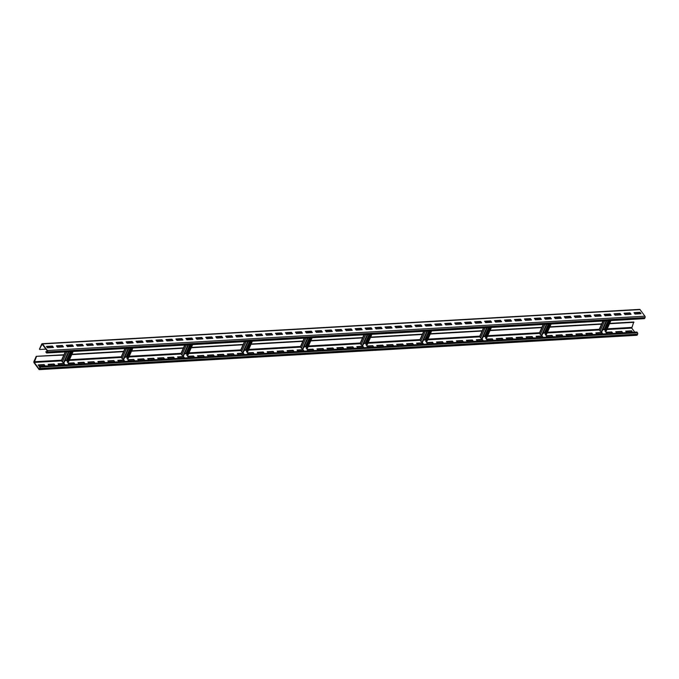 <?xml version="1.0" encoding="UTF-8"?>
<svg xmlns="http://www.w3.org/2000/svg" width="679" height="679" viewBox="0 0 679 679"><rect width="100%" height="100%" fill="white"/><g stroke="black" fill="none" stroke-linecap="round" stroke-linejoin="round"><path stroke-width="1.02" d="M45.816 351.994L46.401 352.774A0.985 0.577 -93.3 0 0 47.207 352.647L47.538 351.892A0.985 0.577 -93.3 0 0 47.411 350.508L42.522 343.93A0.985 0.577 -93.3 0 0 41.725 344.058L39.441 349.159L42.157 344.194L47.241 350.89L46.766 352.511L45.816 351.994M46.792 353.004L644.303 318.672A0.985 0.577 -93.3 0 0 644.711 318.324L645.05 317.568A0.985 0.577 -93.3 0 0 644.923 316.185L640.034 309.599A0.985 0.577 -93.3 0 0 639.643 309.378L42.132 343.71M641.01 313.715L639.966 312.298L633.991 312.646L635.035 314.054L641.01 313.715M631.054 314.284L630.002 312.875L624.026 313.214L625.079 314.623L631.054 314.284M621.09 314.852L620.046 313.443L614.071 313.791L615.115 315.2L621.09 314.852M611.134 315.429L610.09 314.021L604.115 314.36L605.159 315.769L611.134 315.429M601.178 315.998L600.126 314.589L594.15 314.937L595.203 316.346L601.178 315.998M591.222 316.575L590.17 315.166L584.195 315.506L585.247 316.915L591.222 316.575M581.258 317.144L580.214 315.735L574.239 316.075L575.283 317.492L581.258 317.144M571.302 317.713L570.25 316.304L564.274 316.652L565.327 318.061L571.302 317.713M561.346 318.29L560.294 316.881L554.319 317.22L555.371 318.629L561.346 318.29M551.382 318.858L550.338 317.449L544.363 317.797L545.407 319.206L551.382 318.858M541.426 319.436L540.382 318.027L534.407 318.366L535.451 319.775L541.426 319.436M531.47 320.004L530.418 318.595L524.443 318.935L525.495 320.352L531.47 320.004M521.506 320.581L520.462 319.164L514.487 319.512L515.531 320.921L521.506 320.581M511.55 321.15L510.506 319.741L504.531 320.081L505.575 321.49L511.55 321.15M501.594 321.719L500.542 320.31L494.567 320.658L495.619 322.067L501.594 321.719M491.63 322.296L490.586 320.887L484.611 321.226L485.655 322.635L491.63 322.296M481.674 322.864L480.63 321.456L474.655 321.795L475.699 323.212L481.674 322.864M471.718 323.442L470.666 322.024L464.691 322.372L465.743 323.781L471.718 323.442M461.754 324.01L460.71 322.601L454.735 322.941L455.779 324.35L461.754 324.01M451.798 324.579L450.754 323.17L444.779 323.518L445.823 324.927L451.798 324.579M441.842 325.156L440.79 323.747L434.815 324.087L435.867 325.496L441.842 325.156M431.886 325.725L430.834 324.316L424.859 324.664L425.911 326.073L431.886 325.725M421.922 326.302L420.878 324.893L414.903 325.233L415.947 326.641L421.922 326.302M411.966 326.871L410.914 325.462L404.947 325.801L405.991 327.219L411.966 326.871M402.01 327.439L400.958 326.03L394.983 326.378L396.035 327.787L402.01 327.439M392.046 328.016L391.002 326.607L385.027 326.947L386.071 328.356L392.046 328.016M382.09 328.585L381.046 327.176L375.071 327.524L376.115 328.933L382.09 328.585M372.134 329.162L371.082 327.753L365.107 328.093L366.159 329.502L372.134 329.162M362.17 329.731L361.126 328.322L355.151 328.661L356.195 330.079L362.17 329.731M352.214 330.308L351.17 328.891L345.195 329.239L346.239 330.648L352.214 330.308M342.258 330.877L341.206 329.468L335.231 329.807L336.283 331.216L342.258 330.877M332.294 331.445L331.25 330.036L325.275 330.384L326.319 331.793L332.294 331.445M322.338 332.023L321.294 330.614L315.319 330.953L316.363 332.362L322.338 332.023M312.382 332.591L311.33 331.182L305.355 331.53L306.407 332.939L312.382 332.591M302.418 333.168L301.374 331.751L295.399 332.099L296.443 333.508L302.418 333.168M292.462 333.737L291.418 332.328L285.443 332.668L286.487 334.076L292.462 333.737M282.506 334.306L281.454 332.897L275.479 333.245L276.531 334.654L282.506 334.306M272.551 334.883L271.498 333.474L265.523 333.813L266.575 335.222L272.551 334.883M262.586 335.451L261.542 334.043L255.567 334.391L256.611 335.799L262.586 335.451M252.63 336.029L251.586 334.62L245.611 334.959L246.655 336.368L252.63 336.029M242.675 336.597L241.622 335.188L235.647 335.528L236.699 336.945L242.675 336.597M232.71 337.174L231.666 335.757L225.691 336.105L226.735 337.514L232.71 337.174M222.754 337.743L221.71 336.334L215.735 336.674L216.779 338.083L222.754 337.743M212.799 338.312L211.746 336.903L205.771 337.251L206.823 338.66L212.799 338.312M202.834 338.889L201.79 337.48L195.815 337.819L196.859 339.228L202.834 338.889M192.878 339.458L191.834 338.049L185.859 338.388L186.903 339.806L192.878 339.458M182.923 340.035L181.87 338.617L175.895 338.965L176.947 340.374L182.923 340.035M172.958 340.603L171.914 339.194L165.939 339.534L166.983 340.943L172.958 340.603M163.002 341.172L161.958 339.763L155.983 340.111L157.027 341.52L163.002 341.172M153.047 341.749L151.994 340.34L146.019 340.68L147.071 342.089L153.047 341.749M143.091 342.318L142.038 340.909L136.063 341.257L137.116 342.666L143.091 342.318M133.126 342.895L132.082 341.478L126.107 341.826L127.151 343.234L133.126 342.895M123.171 343.464L122.118 342.055L116.143 342.394L117.195 343.803L123.171 343.464M113.215 344.032L112.162 342.623L106.187 342.971L107.24 344.38L113.215 344.032M103.25 344.609L102.206 343.201L96.231 343.54L97.275 344.949L103.25 344.609M93.295 345.178L92.251 343.769L86.275 344.117L87.319 345.526L93.295 345.178M83.339 345.755L82.286 344.346L76.311 344.686L77.364 346.095L83.339 345.755M73.374 346.324L72.33 344.915L66.355 345.255L67.399 346.672L73.374 346.324M63.419 346.901L62.375 345.484L56.399 345.832L57.443 347.241L63.419 346.901M53.463 347.47L52.41 346.061L46.435 346.4L47.488 347.809L53.463 347.47M39.671 349.473L45.926 349.116M36.462 356.653L34.247 362.442L39.136 369.02L39.874 368.205L39.399 366.346L39.976 367.135A0.985 0.577 86.7 0 1 40.103 368.51L39.772 369.266A0.985 0.577 86.7 0 1 38.966 369.401L34.077 362.815A0.985 0.577 86.7 0 1 33.95 361.432L36.233 356.339L63.809 355.075M36.233 356.339L63.962 354.744M71.889 354.285L123.714 351.306M131.641 350.856L183.457 347.877M191.393 347.419L243.209 344.448M251.145 343.99L302.961 341.011M310.897 340.552L362.713 337.582M370.641 337.123L422.465 334.144M430.393 333.686L482.217 330.715M490.145 330.257L541.969 327.278M549.897 326.82L601.713 323.849M609.649 323.391L633.736 322.007L631.759 328.11L634.755 332.141M609.496 323.722L633.974 322.321M549.744 327.159L601.569 324.18M490 330.588L541.817 327.618M430.248 334.026L482.065 331.046M370.496 337.455L422.313 334.484M310.744 340.892L362.561 337.913M250.992 344.321L302.809 341.35M191.24 347.758L243.065 344.779M131.488 351.187L183.313 348.217M71.736 354.625L123.561 351.646M39.399 366.346L636.902 332.023L637.488 332.803A0.985 0.577 86.7 0 1 637.615 334.187L637.275 334.942A0.985 0.577 86.7 0 1 636.868 335.29L39.357 369.622M632.302 332.243L631.512 331.191L625.97 331.505M622.337 332.82L621.557 331.759L616.014 332.082M612.382 333.389L611.601 332.328L606.05 332.651M602.426 333.958L601.636 332.905L596.094 333.219M592.47 334.535L591.681 333.474L586.138 333.796M582.506 335.103L581.725 334.051L576.182 334.365M572.55 335.681L571.76 334.62L566.218 334.942M562.594 336.249L561.805 335.197L556.262 335.511M552.63 336.818L551.849 335.766L546.306 336.08M542.674 337.395L541.884 336.334L536.342 336.657M532.718 337.964L531.929 336.911L526.386 337.225M522.754 338.541L521.973 337.48L516.43 337.803M512.798 339.11L512.017 338.057L506.466 338.371M502.842 339.687L502.053 338.626L496.51 338.948M492.878 340.255L492.097 339.194L486.554 339.517M482.922 340.824L482.141 339.772L476.59 340.086M472.966 341.401L472.177 340.34L466.634 340.663M463.01 341.97L462.221 340.917L456.678 341.231M453.046 342.547L452.265 341.486L446.714 341.809M443.09 343.116L442.301 342.055L436.758 342.377M433.134 343.684L432.345 342.632L426.802 342.946M423.17 344.261L422.389 343.201L416.847 343.523M413.214 344.83L412.425 343.778L406.882 344.092M403.258 345.407L402.469 344.346L396.926 344.669M393.294 345.976L392.513 344.924L386.971 345.238M383.338 346.545L382.557 345.492L377.006 345.806M373.382 347.122L372.593 346.061L367.05 346.383M363.418 347.69L362.637 346.638L357.095 346.952M353.462 348.268L352.681 347.207L347.13 347.529M343.506 348.836L342.717 347.784L337.174 348.098M333.542 349.413L332.761 348.352L327.219 348.675M323.586 349.982L322.805 348.921L317.254 349.244M313.63 350.551L312.841 349.498L307.298 349.812M303.674 351.128L302.885 350.067L297.343 350.389M293.71 351.697L292.929 350.644L287.387 350.958M283.754 352.274L282.965 351.213L277.422 351.535M273.798 352.842L273.009 351.781L267.467 352.104M263.834 353.411L263.053 352.359L257.511 352.673M253.878 353.988L253.089 352.927L247.546 353.25M243.922 354.557L243.133 353.504L237.591 353.818M233.958 355.134L233.177 354.073L227.635 354.396M224.002 355.703L223.221 354.65L217.67 354.964M214.046 356.28L213.257 355.219L207.715 355.533M204.082 356.848L203.301 355.788L197.759 356.11M194.126 357.417L193.345 356.365L187.794 356.679M184.17 357.994L183.381 356.933L177.839 357.256M174.206 358.563L173.425 357.51L167.883 357.825M164.25 359.14L163.469 358.079L157.918 358.402M154.294 359.709L153.505 358.648L147.963 358.97M144.338 360.277L143.549 359.225L138.007 359.539M134.374 360.855L133.593 359.794L128.051 360.116M124.418 361.423L123.629 360.371L118.087 360.685M114.462 362L113.673 360.939L108.131 361.262M104.498 362.569L103.717 361.508L98.175 361.831M94.542 363.138L93.753 362.085L88.211 362.399M84.586 363.715L83.797 362.654L78.255 362.976M74.622 364.284L73.841 363.231L68.299 363.545M64.666 364.861L63.885 363.8L58.335 364.122M54.71 365.429L53.921 364.377L48.379 364.691M44.746 366.006L43.965 364.946L38.423 365.26M631.682 330.809L625.707 331.157L626.759 332.566L632.735 332.218L631.512 331.191M622.77 332.795L621.726 331.386L615.751 331.725L616.795 333.134L622.77 332.795M612.814 333.364L611.771 331.955L605.795 332.294L606.839 333.712L612.814 333.364M602.859 333.941L601.806 332.523L595.831 332.871L596.883 334.28L602.859 333.941M592.894 334.509L591.85 333.1L585.875 333.44L586.919 334.849L592.894 334.509M582.938 335.078L581.895 333.669L575.919 334.017L576.963 335.426L582.938 335.078M572.983 335.655L571.93 334.246L565.955 334.586L567.007 335.995L572.983 335.655M563.018 336.224L561.974 334.815L555.999 335.154L557.043 336.572L563.018 336.224M553.062 336.801L552.019 335.384L546.043 335.732L547.087 337.14L553.062 336.801M543.107 337.37L542.054 335.961L536.079 336.3L537.131 337.709L543.107 337.37M533.142 337.938L532.098 336.529L526.123 336.877L527.167 338.286L533.142 337.938M523.186 338.515L522.143 337.107L516.167 337.446L517.211 338.855L523.186 338.515M513.231 339.084L512.178 337.675L506.203 338.023L507.255 339.432L513.231 339.084M503.275 339.661L502.222 338.244L496.247 338.592L497.3 340.001L503.275 339.661M493.31 340.23L492.267 338.821L486.291 339.161L487.335 340.569L493.31 340.23M483.355 340.799L482.311 339.39L476.335 339.738L477.379 341.147L483.355 340.799M473.399 341.376L472.346 339.967L466.371 340.306L467.424 341.715L473.399 341.376M463.434 341.944L462.391 340.535L456.415 340.883L457.459 342.292L463.434 341.944M453.479 342.522L452.435 341.113L446.459 341.452L447.503 342.861L453.479 342.522M443.523 343.09L442.47 341.681L436.495 342.021L437.548 343.438L443.523 343.09M433.558 343.667L432.515 342.25L426.539 342.598L427.583 344.007L433.558 343.667M423.603 344.236L422.559 342.827L416.583 343.167L417.627 344.576L423.603 344.236M413.647 344.805L412.594 343.396L406.619 343.744L407.672 345.153L413.647 344.805M403.682 345.382L402.639 343.973L396.663 344.312L397.707 345.721L403.682 345.382M393.727 345.951L392.683 344.542L386.707 344.881L387.751 346.298L393.727 345.951M383.771 346.528L382.718 345.11L376.743 345.458L377.796 346.867L383.771 346.528M373.815 347.096L372.763 345.687L366.787 346.027L367.84 347.436L373.815 347.096M363.851 347.665L362.807 346.256L356.831 346.604L357.875 348.013L363.851 347.665M353.895 348.242L352.842 346.833L346.867 347.173L347.92 348.582L353.895 348.242M343.939 348.811L342.887 347.402L336.911 347.75L337.964 349.159L343.939 348.811M333.975 349.388L332.931 347.971L326.955 348.319L327.999 349.727L333.975 349.388M324.019 349.957L322.975 348.548L317 348.887L318.044 350.305L324.019 349.957M314.063 350.525L313.011 349.116L307.035 349.464L308.088 350.873L314.063 350.525M304.099 351.102L303.055 349.693L297.079 350.033L298.123 351.442L304.099 351.102M294.143 351.671L293.099 350.262L287.124 350.61L288.168 352.019L294.143 351.671M284.187 352.248L283.135 350.839L277.159 351.179L278.212 352.588L284.187 352.248M274.223 352.817L273.179 351.408L267.203 351.747L268.247 353.165L274.223 352.817M264.267 353.394L263.223 351.977L257.248 352.325L258.292 353.734L264.267 353.394M254.311 353.963L253.259 352.554L247.283 352.893L248.336 354.302L254.311 353.963M244.347 354.531L243.303 353.122L237.327 353.47L238.371 354.879L244.347 354.531M234.391 355.109L233.347 353.7L227.372 354.039L228.416 355.448L234.391 355.109M224.435 355.677L223.383 354.268L217.407 354.608L218.46 356.025L224.435 355.677M214.479 356.254L213.427 354.837L207.451 355.185L208.504 356.594L214.479 356.254M204.515 356.823L203.471 355.414L197.496 355.754L198.54 357.162L204.515 356.823M194.559 357.392L193.515 355.983L187.54 356.331L188.584 357.74L194.559 357.392M184.603 357.969L183.551 356.56L177.575 356.899L178.628 358.308L184.603 357.969M174.639 358.537L173.595 357.129L167.62 357.477L168.664 358.885L174.639 358.537M164.683 359.115L163.639 357.706L157.664 358.045L158.708 359.454L164.683 359.115M154.727 359.683L153.675 358.274L147.699 358.614L148.752 360.031L154.727 359.683M144.763 360.252L143.719 358.843L137.744 359.191L138.788 360.6L144.763 360.252M134.807 360.829L133.763 359.42L127.788 359.76L128.832 361.169L134.807 360.829M124.851 361.398L123.799 359.989L117.823 360.337L118.876 361.746L124.851 361.398M114.887 361.975L113.843 360.566L107.868 360.905L108.912 362.314L114.887 361.975M104.931 362.544L103.887 361.135L97.912 361.474L98.956 362.892L104.931 362.544M94.975 363.121L93.923 361.703L87.947 362.051L89 363.46L94.975 363.121M85.011 363.689L83.967 362.28L77.992 362.62L79.036 364.029L85.011 363.689M75.055 364.258L74.011 362.849L68.036 363.197L69.08 364.606L75.055 364.258M65.099 364.835L64.047 363.426L58.071 363.766L59.124 365.175L65.099 364.835M55.143 365.404L54.091 363.995L48.116 364.343L49.168 365.752L55.143 365.404M45.179 365.981L44.135 364.564L38.16 364.912L39.204 366.321L45.179 365.981M65.209 351.943L61.433 360.388A0.985 0.526 24.1 0 0 61.534 360.829L62.349 361.924A0.985 0.526 24.1 0 0 63.614 362.51L64.157 362.476L68.969 351.73M65.133 360.294L66.483 360.218L67.586 361.143M71.872 351.561L67.213 361.975L67.993 362.255A0.985 0.526 24.1 0 0 68.426 362.034L73.145 351.493M67.45 362.289L72.254 351.544M71.337 346.443L71.838 345.314M637.742 313.902L638.243 312.764M602.969 321.048L599.192 329.485A0.985 0.526 24.1 0 0 599.294 329.935L600.109 331.029A0.985 0.526 24.1 0 0 601.373 331.615L601.917 331.581L606.729 320.836M602.893 329.4L604.242 329.323L605.345 330.249M609.632 320.666L604.972 331.08L605.753 331.36A0.985 0.526 24.1 0 0 606.186 331.131L610.896 320.59M605.201 331.394L610.014 320.641M609.088 315.548L609.598 314.411M640.577 313.74L639.796 312.679L634.254 312.994M630.621 314.309L629.832 313.248L624.29 313.571M620.665 314.878L619.876 313.825L614.334 314.139M610.701 315.455L609.92 314.394L604.378 314.716M600.745 316.024L599.964 314.971L594.414 315.285M590.789 316.601L590 315.54L584.458 315.862M580.825 317.169L580.044 316.108L574.502 316.431M570.869 317.738L570.088 316.686L564.538 317M560.913 318.315L560.124 317.254L554.582 317.577M550.949 318.884L550.168 317.831L544.626 318.145M540.993 319.461L540.212 318.4L534.662 318.723M531.037 320.03L530.248 318.969L524.706 319.291M521.082 320.598L520.292 319.546L514.75 319.86M511.117 321.175L510.336 320.115L504.794 320.437M501.161 321.744L500.372 320.692L494.83 321.006M491.206 322.321L490.416 321.26L484.874 321.583M481.241 322.89L480.46 321.838L474.918 322.152M471.285 323.467L470.496 322.406L464.954 322.72M461.33 324.036L460.54 322.975L454.998 323.297M451.365 324.604L450.584 323.552L445.042 323.866M441.409 325.182L440.629 324.121L435.078 324.443M431.454 325.75L430.664 324.698L425.122 325.012M421.489 326.327L420.708 325.266L415.166 325.589M411.533 326.896L410.753 325.835L405.202 326.158M401.578 327.465L400.788 326.412L395.246 326.726M391.613 328.042L390.832 326.981L385.29 327.303M381.657 328.611L380.877 327.558L375.326 327.872M371.702 329.188L370.912 328.127L365.37 328.449M361.746 329.756L360.956 328.695L355.414 329.018M351.781 330.325L351.001 329.273L345.458 329.587M341.826 330.902L341.036 329.841L335.494 330.164M331.87 331.471L331.08 330.418L325.538 330.732M321.905 332.048L321.125 330.987L315.582 331.31M311.95 332.617L311.16 331.564L305.618 331.878M301.994 333.194L301.204 332.133L295.662 332.455M292.029 333.762L291.249 332.702L285.706 333.024M282.074 334.331L281.293 333.279L275.742 333.593M272.118 334.908L271.328 333.847L265.786 334.17M262.153 335.477L261.373 334.424L255.83 334.739M252.198 336.054L251.417 334.993L245.866 335.316M242.242 336.623L241.452 335.562L235.91 335.884M232.286 337.191L231.497 336.139L225.954 336.453M222.322 337.769L221.541 336.708L215.99 337.03M212.366 338.337L211.576 337.285L206.034 337.599M202.41 338.914L201.621 337.853L196.078 338.176M192.446 339.483L191.665 338.431L186.122 338.745M182.49 340.052L181.7 338.999L176.158 339.313M172.534 340.629L171.745 339.568L166.202 339.89M162.57 341.197L161.789 340.145L156.246 340.459M152.614 341.775L151.833 340.714L146.282 341.036M142.658 342.343L141.869 341.291L136.326 341.605M132.694 342.92L131.913 341.86L126.37 342.182M122.738 343.489L121.957 342.428L116.406 342.751M112.782 344.058L111.993 343.005L106.45 343.319M102.818 344.635L102.037 343.574L96.494 343.897M92.862 345.204L92.081 344.151L86.53 344.465M82.906 345.781L82.117 344.72L76.574 345.042M72.95 346.349L72.161 345.288L66.618 345.611M62.986 346.918L62.205 345.866L56.663 346.18M53.03 347.495L52.241 346.434L46.698 346.757M45.985 351.62L47.326 351.544M543.217 324.486L539.44 332.922A0.985 0.526 24.1 0 0 539.542 333.364L540.357 334.467A0.985 0.526 24.1 0 0 541.621 335.044L542.165 335.01L546.977 324.265M543.141 332.837L544.49 332.752L545.593 333.686M549.88 324.095L545.22 334.509L546.001 334.789A0.985 0.526 24.1 0 0 546.434 334.569L551.144 324.027M549.336 318.977L549.846 317.848M545.458 334.823L550.262 324.078M483.465 327.915L479.688 336.351A0.985 0.526 24.1 0 0 479.79 336.801L480.605 337.896A0.985 0.526 24.1 0 0 481.869 338.482L482.421 338.448L487.225 327.702M483.389 336.266L484.738 336.19L485.841 337.115M490.128 327.533L485.468 337.947L486.249 338.227A0.985 0.526 24.1 0 0 486.682 337.998L491.401 327.456M489.593 322.415L490.094 321.277M485.706 338.261L490.51 327.507M423.713 331.352L419.945 339.789A0.985 0.526 24.1 0 0 420.038 340.23L420.853 341.333A0.985 0.526 24.1 0 0 422.117 341.91L422.669 341.877L427.473 331.131M423.645 339.695L424.986 339.619L426.089 340.544M430.376 330.962L425.716 341.376L426.497 341.656A0.985 0.526 24.1 0 0 426.93 341.435L431.649 330.894M429.841 325.844L430.342 324.715M425.954 341.69L430.758 330.945M363.961 334.781L360.193 343.218A0.985 0.526 24.1 0 0 360.294 343.667L361.109 344.762A0.985 0.526 24.1 0 0 362.365 345.339L362.917 345.314L367.721 334.569M363.893 343.133L365.234 343.056L366.337 343.981M370.624 334.399L365.973 344.813L366.745 345.093A0.985 0.526 24.1 0 0 367.178 344.864L371.897 334.323M370.089 329.281L370.59 328.144M366.202 345.127L371.006 334.374M304.217 338.21L300.441 346.655A0.985 0.526 24.1 0 0 300.542 347.096L301.357 348.2A0.985 0.526 24.1 0 0 302.613 348.777L303.165 348.743L307.969 337.998M304.141 346.562L305.482 346.485L306.585 347.41M310.872 337.828L306.221 348.242L307.001 348.522A0.985 0.526 24.1 0 0 307.426 348.302L312.145 337.76M310.337 332.71L310.846 331.581M306.45 348.556L311.254 337.811M244.465 341.647L240.689 350.084A0.985 0.526 24.1 0 0 240.79 350.534L241.605 351.629A0.985 0.526 24.1 0 0 242.87 352.206L243.413 352.18L248.217 341.435M244.389 349.999L245.739 349.923L246.833 350.848M251.128 341.265L246.469 351.68L247.249 351.96A0.985 0.526 24.1 0 0 247.682 351.73L252.393 341.189M250.585 336.147L251.094 335.01M246.698 351.985L251.51 341.24M184.713 345.076L180.937 353.521A0.985 0.526 24.1 0 0 181.038 353.963L181.853 355.058A0.985 0.526 24.1 0 0 183.118 355.643L183.661 355.609L188.473 344.864M184.637 353.428L185.987 353.352L187.09 354.277M191.376 344.694L186.717 355.109L187.497 355.389A0.985 0.526 24.1 0 0 187.93 355.168L192.641 344.626M190.833 339.576L191.342 338.448M186.946 355.423L191.758 344.677M124.961 348.514L121.185 356.95A0.985 0.526 24.1 0 0 121.286 357.4L122.101 358.495A0.985 0.526 24.1 0 0 123.366 359.072L123.909 359.047L128.721 348.293M124.885 356.865L126.235 356.789L127.338 357.714M131.624 348.132L126.965 358.546L127.745 358.826A0.985 0.526 24.1 0 0 128.178 358.597L132.889 348.055M131.081 343.005L131.59 341.877M127.194 358.851L132.006 348.106M47.207 352.647L644.711 318.324M47.538 351.892L645.05 317.568M47.411 350.508L644.923 316.185M42.522 343.93L640.034 309.599M607.221 328.823L631.691 327.422M547.469 332.26L599.285 329.281M487.717 335.689L539.533 332.71M427.965 339.127L479.781 336.147M368.213 342.555L420.029 339.576M308.461 345.993L360.286 343.014M248.709 349.422L300.534 346.443M188.957 352.859L240.782 349.88M129.214 356.288L181.03 353.309M69.462 359.726L121.278 356.747M34.179 361.746L61.526 360.176M39.976 367.135L637.488 332.803M40.103 368.51L637.615 334.187M39.772 369.266L637.275 334.942M34.247 362.442L61.568 360.872M64.963 360.676L67.145 360.549M69.139 360.439L121.32 357.434M124.715 357.239L126.897 357.12M128.891 357.001L181.064 354.005M184.467 353.81L186.64 353.683M188.643 353.572L240.816 350.568M244.219 350.372L246.392 350.254M248.395 350.135L300.568 347.139M303.971 346.944L306.144 346.816M308.147 346.706L360.32 343.701M363.723 343.506L365.896 343.387M367.891 343.268L420.072 340.272M423.475 340.077L425.648 339.95M427.643 339.839L479.824 336.843M483.219 336.648L485.4 336.521M487.395 336.402L539.576 333.406M542.971 333.211L545.152 333.083M547.147 332.973L599.319 329.977M602.723 329.782L604.904 329.654M606.899 329.536L631.759 328.11M67.993 362.255L72.806 351.51M67.111 360.507L71.091 351.612M66.483 360.218L70.31 351.654M63.614 362.51L68.418 351.764M70.786 346.477L71.295 345.339M62.349 361.924L66.856 351.849M69.224 346.562L69.733 345.433M61.534 360.829L65.515 351.926M67.883 346.638L68.392 345.509M41.954 344.372L42.387 344.346M599.294 329.935L603.275 321.031M605.643 315.743L606.152 314.615M605.753 331.36L610.557 320.615M604.87 329.612L608.851 320.709M604.242 329.323L608.07 320.76M601.373 331.615L606.177 320.861M608.545 315.574L609.046 314.445M600.109 331.029L604.616 320.955M606.984 315.667L607.484 314.538M539.542 333.364L543.523 324.469M545.891 319.172L546.4 318.044M540.357 334.467L544.864 324.384M547.232 319.096L547.732 317.967M541.621 335.044L546.425 324.299M548.793 319.011L549.303 317.882M544.49 332.752L548.318 324.189M545.118 333.049L549.099 324.146M546.001 334.789L550.805 324.044M479.79 336.801L483.771 327.898M486.139 322.61L486.648 321.481M480.605 337.896L485.112 327.821M487.48 322.533L487.989 321.405M481.869 338.482L486.673 327.728M489.041 322.44L489.551 321.311M484.738 336.19L488.566 327.626M485.366 336.478L489.355 327.575M486.249 338.227L491.061 327.482M420.038 340.23L424.027 331.327M426.387 326.039L426.896 324.91M420.853 341.333L425.36 331.25M427.728 325.962L428.237 324.834M422.117 341.91L426.93 331.165M429.289 325.878L429.799 324.74M424.986 339.619L428.822 331.055M425.614 339.916L429.603 331.012M426.497 341.656L431.309 330.911M360.294 343.667L364.275 334.764M366.635 329.476L367.144 328.347M361.109 344.762L365.616 334.688M367.976 329.4L368.485 328.271M362.365 345.339L367.178 334.594M369.537 329.307L370.047 328.178M365.234 343.056L369.07 334.484M365.871 343.345L369.851 334.441M366.745 345.093L371.557 334.348M300.542 347.096L304.523 338.193M306.891 332.905L307.392 331.776M301.357 348.2L305.864 338.117M308.224 332.829L308.733 331.7M302.613 348.777L307.426 338.032M309.785 332.744L310.295 331.607M305.482 346.485L309.318 337.921M306.119 346.782L310.099 337.879M307.001 348.522L311.805 337.777M240.79 350.534L244.771 341.63M247.139 336.343L247.64 335.214M241.605 351.629L246.112 341.554M248.48 336.266L248.981 335.129M242.87 352.206L247.674 341.461M250.042 336.173L250.543 335.044M245.739 349.923L249.566 341.35M246.367 350.211L250.347 341.308M247.249 351.96L252.053 341.214M181.038 353.963L185.019 345.059M187.387 339.772L187.888 338.643M181.853 355.058L186.36 344.983M188.728 339.695L189.229 338.566M183.118 355.643L187.922 344.898M190.29 339.61L190.791 338.473M185.987 353.352L189.814 344.788M186.615 353.64L190.595 344.745M187.497 355.389L192.301 344.643M121.286 357.4L125.267 348.497M127.635 343.209L128.144 342.08M122.101 358.495L126.608 348.42M128.976 343.133L129.477 341.995M123.366 359.072L128.17 348.327M130.538 343.039L131.039 341.91M126.235 356.789L130.062 348.217M126.863 357.078L130.843 348.174M127.745 358.826L132.549 348.081M67.577 346.655L68.078 345.526M605.337 315.76L605.838 314.632M545.585 319.198L546.086 318.061M485.833 322.627L486.334 321.498M426.081 326.064L426.59 324.927M366.329 329.493L366.838 328.364M306.577 332.922L307.086 331.793M246.825 336.36L247.334 335.231M187.081 339.789L187.582 338.66M127.329 343.226L127.83 342.097"/></g></svg>
